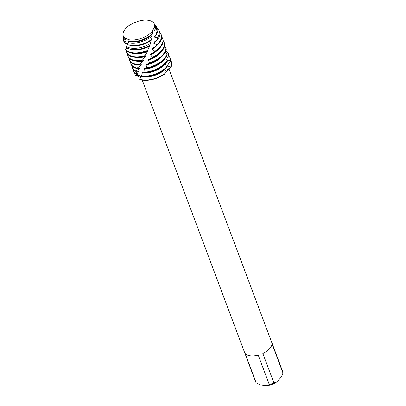 <?xml version="1.0" encoding="UTF-8"?>
<svg xmlns="http://www.w3.org/2000/svg" width="406" height="406" viewBox="0 0 406 406"><rect width="100%" height="100%" fill="white"/><g stroke="black" fill="none" stroke-linecap="round" stroke-linejoin="round"><path stroke-width="0.61" d="M128.656 39.392L125.114 38.245L129.164 39.803A16.656 8.602 -20.6 0 0 151.915 31.775A16.656 8.602 -20.6 0 0 152.62 30.957L152.504 30.267L154.615 27.116L152.519 30.536M153.732 28.379L154.615 27.116A16.656 8.602 -20.6 0 0 138.893 21.061L132.848 23.34A16.656 8.602 -20.6 0 0 125.84 28.4A16.656 8.602 -20.6 0 0 125.114 38.245L125.774 38.331M142.186 80.048L255.628 381.853A14.484 7.481 -20.6 0 0 256.201 382.878L245.148 353.474A14.484 7.481 -20.6 0 0 258.231 355.169L269.285 384.573A14.484 7.481 -20.6 0 0 273.893 382.878L262.839 353.474A14.484 7.481 -20.6 0 0 269.467 348.82A14.484 7.481 -20.6 0 0 271.939 343.623L282.987 373.028A14.484 7.481 -20.6 0 0 282.738 371.663L168.937 68.898M166.988 60.027L170.221 60.504L170.378 61.448L167.445 65.285L167.495 66.173L170.88 66.96L170.901 67.421L165.186 70.756L164.775 71.395L165.186 70.756L170.901 67.421L164.912 72.755M143.597 72.857A19.31 9.972 -20.6 0 0 165.734 63.28A19.31 9.972 -20.6 0 0 167.247 61.392L167.297 60.433A19.31 9.972 159.4 0 1 165.521 62.712A19.31 9.972 159.4 0 1 143.978 72.268L143.597 72.857L142.43 72.349L141.527 76.029L141.212 76.521L141.08 75.592L140.689 77.439L139.669 79.383A19.31 9.972 -20.6 0 0 164.927 73.887L164.866 69.309M140.628 77.536L135.218 75.191L139.75 75.643L140.618 76.886L140.608 77.647L139.75 75.643L135.157 75.049A19.31 9.972 159.4 0 1 134.904 73.486M170.901 67.421A19.31 9.972 -20.6 0 0 171.439 61.844A19.31 9.972 -20.6 0 1 171.494 61.986A19.31 9.972 -20.6 0 1 170.901 67.421M282.987 373.028L281.307 377.027L276.735 381.98L273.893 382.878M269.285 384.573L266.615 385.7A12.55 6.481 -20.6 0 0 276.735 381.98M266.615 385.7L260.038 384.847L256.201 382.878M132.848 23.34A16.656 8.602 -20.6 0 0 125.84 28.4A16.656 8.602 -20.6 0 0 123.023 34.825A16.656 8.602 -20.6 0 0 125.114 38.245L124.546 39.108A17.022 8.79 -20.6 0 1 123.175 36.271L123.023 34.825M155.133 25.02A17.397 8.988 159.4 0 1 155.61 25.603A17.397 8.988 159.4 0 1 155.924 30.952L154.625 30.912L154.564 30.014L155.305 28.978L154.615 27.116A16.656 8.602 -20.6 0 0 153.925 23.208A16.656 8.602 -20.6 0 0 138.893 21.061M128.702 41.209L129.164 39.803A16.656 8.602 -20.6 0 0 151.915 31.775A16.656 8.602 -20.6 0 0 152.62 30.957L152.499 33.373A17.022 8.79 -20.6 0 1 130.113 41.458A17.022 8.79 -20.6 0 1 128.702 41.209L128.499 40.935L128.332 41.376A16.347 8.445 -20.6 0 0 130.808 41.935A16.347 8.445 -20.6 0 0 152.235 34.246L152.336 33.348M128.332 41.376L127.367 44.523A17.965 9.277 -20.6 0 0 130.889 45.447A17.965 9.277 -20.6 0 0 151.575 39.468L152.235 34.246M152.235 35.804A17.397 8.988 159.4 0 1 130.422 43.041A17.397 8.988 159.4 0 1 128.184 42.574M141.212 76.521A19.31 9.972 -20.6 0 0 141.562 76.572A19.31 9.972 -20.6 0 0 166.358 67.99L166.546 67.031L165.45 63.58M140.953 76.029A16.347 8.445 -20.6 0 0 141.273 76.145M143.683 76.729A16.347 8.445 -20.6 0 0 143.897 76.759A16.347 8.445 -20.6 0 0 164.831 69.558M133.787 71.42L133.995 71.984A19.31 9.972 -20.6 0 0 134.873 73.491L134.899 73.202A19.31 9.972 159.4 0 1 133.787 71.42A19.31 9.972 159.4 0 1 133.447 69.659M165.034 73.45A19.31 9.972 159.4 0 1 142.8 79.875A19.31 9.972 159.4 0 1 139.755 79.175M142.43 72.349L142.196 72.857A16.347 8.445 -20.6 0 0 142.445 72.887A16.347 8.445 -20.6 0 0 164.526 64.478M132.331 67.548L132.544 68.117A19.31 9.972 -20.6 0 0 135.457 71.283L135.614 70.918A19.31 9.972 159.4 0 1 132.331 67.548A19.31 9.972 159.4 0 1 131.996 65.792M130.874 63.681L131.087 64.244A19.31 9.972 -20.6 0 0 136.893 68.507L137.162 68.056A19.31 9.972 159.4 0 1 130.874 63.681A19.31 9.972 159.4 0 1 130.539 61.92M167.094 53.851A19.31 9.972 159.4 0 1 164.065 58.845A19.31 9.972 159.4 0 1 146.764 67.853L146.343 68.538A19.31 9.972 -20.6 0 0 164.278 59.408A19.31 9.972 -20.6 0 0 167.186 54.805L167.094 53.851L165.186 52.232M139.091 65.087A16.347 8.445 -20.6 0 0 139.537 65.153A16.347 8.445 -20.6 0 0 141.039 65.275L141.308 64.727L139.019 65.112L143.029 61.265L143.343 60.631L141.633 61.067L145.241 56.708L145.571 56.003L144.531 56.348M137.162 68.056L141.044 65.275M139.375 64.564A19.31 9.972 159.4 0 1 136.984 64.397A19.31 9.972 159.4 0 1 129.423 59.814L129.636 60.377A19.31 9.972 -20.6 0 0 137.198 64.96A19.31 9.972 -20.6 0 0 139.019 65.112M165.866 47.441A19.31 9.972 159.4 0 1 162.613 54.977A19.31 9.972 159.4 0 1 149.677 62.823L149.256 63.595A19.31 9.972 -20.6 0 0 162.826 55.541A19.31 9.972 -20.6 0 0 166.11 48.36L165.866 47.441L164.4 46.665M137.867 61.25A16.347 8.445 -20.6 0 0 138.081 61.281A16.347 8.445 -20.6 0 0 143.029 61.265M129.423 59.814A19.31 9.972 159.4 0 1 129.088 58.053M142.044 60.423A19.31 9.972 159.4 0 1 135.533 60.53A19.31 9.972 159.4 0 1 127.966 55.942L128.179 56.505A19.31 9.972 -20.6 0 0 135.741 61.093A19.31 9.972 -20.6 0 0 141.633 61.067M161.157 51.105A19.31 9.972 159.4 0 1 152.473 57.241L152.083 58.088A19.31 9.972 -20.6 0 0 161.37 51.669A19.31 9.972 -20.6 0 0 164.328 42.919L164.115 42.356A19.31 9.972 159.4 0 1 161.157 51.105M136.411 57.383A16.347 8.445 -20.6 0 0 136.629 57.413A16.347 8.445 -20.6 0 0 145.241 56.708M127.966 55.942A19.31 9.972 159.4 0 1 127.631 54.186M144.937 55.647A19.31 9.972 159.4 0 1 134.076 56.657A19.31 9.972 159.4 0 1 126.515 52.075L126.723 52.638A19.31 9.972 -20.6 0 0 134.29 57.226A19.31 9.972 -20.6 0 0 144.511 56.378L147.464 51.653L147.779 50.877L147.439 51.029M159.705 47.238A19.31 9.972 159.4 0 1 154.904 51.207L154.579 52.11A19.31 9.972 -20.6 0 0 159.918 47.801A19.31 9.972 -20.6 0 0 162.872 39.052L162.664 38.489A19.31 9.972 159.4 0 1 159.705 47.238M134.954 53.516A16.347 8.445 -20.6 0 0 135.173 53.546A16.347 8.445 -20.6 0 0 147.464 51.653M126.505 50.674L126.22 50.902A19.31 9.972 159.4 0 0 126.515 52.075M126.824 47.878L125.621 49.517A19.31 9.972 -20.6 0 0 132.833 53.353A19.31 9.972 -20.6 0 0 147.403 51.1L149.773 45.325M127.555 44.097L125.373 43.371A19.31 9.972 159.4 0 1 125.657 42.762M158.249 43.366A19.31 9.972 159.4 0 1 156.752 44.833L156.528 45.776A19.31 9.972 -20.6 0 0 158.462 43.934A19.31 9.972 -20.6 0 0 161.421 35.18L161.207 34.617A19.31 9.972 159.4 0 1 158.249 43.366M132.96 49.557A16.347 8.445 -20.6 0 0 133.721 49.674A16.347 8.445 -20.6 0 0 149.504 46.157M147.814 50.283A19.31 9.972 159.4 0 1 132.62 52.79A19.31 9.972 159.4 0 1 125.591 49.253M127.494 44.579L126.088 47.365A18.904 9.764 -20.6 0 0 131.671 49.436A18.904 9.764 -20.6 0 0 149.89 45.386L151.347 39.443M127.063 43.584L123.977 42.371L123.81 41.97A18.61 9.612 159.4 0 1 123.886 40.976M129.915 45.289A16.347 8.445 -20.6 0 0 132.265 45.807A16.347 8.445 -20.6 0 0 151.149 40.321M150.489 43.559A18.61 9.612 159.4 0 1 131.427 48.187A18.61 9.612 159.4 0 1 126.464 46.533M127.641 43.884L127.596 44.137M123.333 37.738L123.571 39.971A17.965 9.277 -20.6 0 0 123.779 40.96L124.124 39.9A17.397 8.988 159.4 0 1 123.333 37.738A17.397 8.988 159.4 0 1 123.307 36.987M125.373 43.371L127.068 43.589M123.81 41.97L125.804 41.767L123.779 40.96M125.804 41.767L125.693 41.473M124.124 39.9L125.413 39.626L125.424 39.286L124.546 39.108M167.297 60.433L165.536 57.885M164.115 42.356A19.31 9.972 159.4 0 0 163.608 41.346L163.207 41.219M165.876 48.278L166.328 49.111L165.876 50.456M165.653 51.156L165.298 52.333M167.105 53.968L168.561 54.196L168.866 55.094L166.683 59.169L166.846 60.052M135.157 75.049L138.202 74.11L138.187 73.78L134.873 73.491M134.899 73.202L138.492 71.679L138.593 71.283L135.457 71.283M135.619 70.918L139.466 68.741L139.664 68.269L136.893 68.507M155.924 30.952L156.665 34.089L154.65 36.195L154.595 37.098L157.188 37.844L157.3 39.6A18.904 9.764 -20.6 0 0 159.045 30.486L158.376 29.537A18.61 9.612 159.4 0 1 157.188 37.844M157.3 39.595L153.965 42.351L153.808 43.234L156.752 44.833M156.523 45.776L152.626 48.339L152.387 49.192L154.904 51.207M154.579 52.105L150.799 54.049L150.499 54.851L152.473 57.241M152.083 58.083L148.657 59.372L148.332 60.113L149.677 62.823M149.256 63.59L146.414 64.229L146.089 64.894L146.764 67.853M146.343 68.533L144.267 68.563L143.978 72.268M155.305 28.978A17.022 8.79 -20.6 0 0 154.762 24.401L153.925 23.208M154.625 30.912A16.347 8.445 -20.6 0 0 155.214 29.105M125.043 39.194A16.347 8.445 -20.6 0 0 125.413 39.626M156.665 34.089A17.965 9.277 -20.6 0 0 156.904 27.441L155.61 25.603M154.595 37.098A16.347 8.445 -20.6 0 0 156.143 34.642M157.487 28.547A18.61 9.612 159.4 0 1 158.376 29.537M153.808 43.234A16.347 8.445 -20.6 0 0 156.691 40.113M159.923 32.663A19.31 9.972 159.4 0 1 161.207 34.617M152.387 49.192A16.347 8.445 -20.6 0 0 157.259 45.132M161.755 36.941A19.31 9.972 159.4 0 1 162.664 38.489M150.499 54.851A16.347 8.445 -20.6 0 0 158.71 48.999M148.332 60.113A16.347 8.445 -20.6 0 0 160.167 52.871M146.089 64.894A16.347 8.445 -20.6 0 0 161.618 56.738M143.978 69.152A16.347 8.445 -20.6 0 0 163.075 60.611M138.106 68.315A16.347 8.445 -20.6 0 0 139.466 68.741M165.744 50.897A19.31 9.972 159.4 0 1 168.48 53.962A19.31 9.972 159.4 0 1 168.561 54.196M168.866 55.094A19.31 9.972 -20.6 0 0 168.693 54.526L168.48 53.962M139.669 79.383A19.31 9.972 -20.6 0 0 164.927 73.887M166.876 59.88A16.347 8.445 -20.6 0 0 166.917 58.723M137.741 71.192A16.347 8.445 -20.6 0 0 138.492 71.679M170.479 60.154A19.31 9.972 159.4 0 1 171.388 61.702A19.31 9.972 159.4 0 1 170.88 66.96M166.546 67.031A19.31 9.972 159.4 0 1 141.527 76.029M168.51 55.739A19.31 9.972 159.4 0 1 169.931 57.835A19.31 9.972 159.4 0 1 170.221 60.504M167.495 66.173A16.347 8.445 -20.6 0 0 168.231 64.27M137.913 73.709A16.347 8.445 -20.6 0 0 138.202 74.11M170.378 61.448A19.31 9.972 -20.6 0 0 170.144 58.398L169.931 57.835M152.504 30.267L152.494 30.699M127.712 43.721L127.626 43.975M140.562 77.84L140.689 77.439M171.388 61.702L171.494 61.986"/></g></svg>
